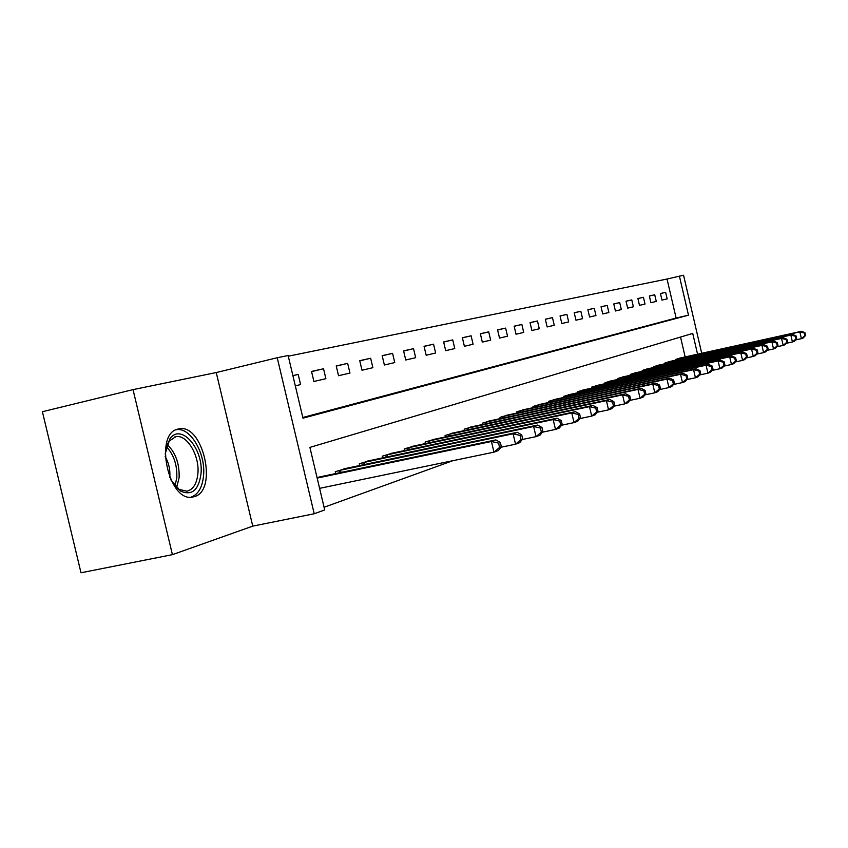 <?xml version="1.0" encoding="UTF-8"?>
<svg xmlns="http://www.w3.org/2000/svg" width="848" height="848" viewBox="0 0 848 848"><rect width="100%" height="100%" fill="white"/><g stroke="black" fill="none" stroke-linecap="round" stroke-linejoin="round"><path stroke-width="1.27" d="M178.207 429.046C153.446 433.137 168.72 503.415 192.984 496.981L194.309 496.652C218.296 490.769 203.011 423.173 178.992 428.887L178.207 429.046M302.81 417.492L676.11 318.032L667.037 279.034L683.562 275.229L701.709 353.287M172.42 554.656L80.995 572.771L42.4 411.725L133.03 389.624L172.42 554.656L252.757 526.131L314.216 513.761L277.232 357.729L288.129 355.524L302.98 418.181L688.491 315.18L679.396 276.077M252.757 526.131L216.251 372.548L133.03 389.624M216.251 372.548L277.232 357.729M667.037 279.034L288.288 356.192M295.316 385.829L300.605 384.589L298.199 374.424L292.889 375.611M313.908 381.483L325.886 378.685L323.533 368.763L311.534 371.445L313.908 381.483M338.543 375.728L349.948 373.056L347.659 363.379L336.221 365.933L338.543 375.728M362.001 370.237L372.876 367.693L370.65 358.238L359.743 360.676L362.001 370.237M384.377 365L394.755 362.573L392.582 353.34L382.183 355.662L384.377 365M405.747 360.008L415.658 357.686L413.527 348.666L403.595 350.881L405.747 360.008M426.162 355.238L435.639 353.022L433.561 344.182L424.053 346.313L426.162 355.238M445.688 350.669L454.772 348.549L452.737 339.9L443.631 341.935L445.688 350.669M464.397 346.291L473.089 344.256L471.106 335.797L462.383 337.748L464.397 346.291M482.321 342.104L490.663 340.154L488.713 331.865L480.35 333.73L482.321 342.104M499.514 338.087L507.517 336.211L505.62 328.091L497.585 329.883L499.514 338.087M516.019 334.218L523.714 332.427L521.849 324.466L514.142 326.183L516.019 334.218M531.887 330.508L539.286 328.78L537.452 320.979L530.042 322.632L531.887 330.508M547.14 326.946L554.263 325.282L552.461 317.618L545.328 319.219L547.14 326.946M561.821 323.512L568.679 321.911L566.92 314.396L560.051 315.933L561.821 323.512M575.962 320.205L582.565 318.668L580.838 311.28L574.223 312.764L575.962 320.205M589.593 317.025L595.953 315.53L594.257 308.29L587.876 309.711L589.593 317.025M602.727 313.951L608.875 312.509L607.21 305.397L601.052 306.764L602.727 313.951M615.404 310.983L621.34 309.594L619.708 302.598L613.761 303.934L615.404 310.983M627.658 308.121L633.382 306.785L631.781 299.906L626.036 301.188L627.658 308.121M639.487 305.354L645.021 304.061L643.441 297.298L637.897 298.538L639.487 305.354M650.914 302.683L656.278 301.432L654.73 294.775L649.356 295.973L650.914 302.683M661.981 300.097L667.164 298.878L665.638 292.337L660.444 293.503L661.981 300.097M324.084 507.263L452.864 460.697M685.163 356.934L680.541 337.059M322.346 476.396L317.078 477.7M335.713 473.587L335.257 471.7L347.065 468.223M359.775 465.541L359.351 463.75L370.597 460.432M382.702 457.878L382.3 456.182L393.016 453.023M404.57 450.564L404.189 448.963L414.418 445.942M425.442 443.599L425.092 442.073L434.854 439.19M445.401 436.932L445.062 435.49L454.401 432.724M464.492 430.561L464.163 429.183L473.11 426.544M482.766 424.466L482.459 423.152L491.034 420.619M500.288 418.626L499.991 417.364L508.217 414.937M517.1 413.018L516.814 411.821L524.711 409.478M533.244 407.634L532.968 406.489L540.547 404.242M548.751 402.471L548.486 401.369L555.779 399.217M563.666 397.5L563.422 396.451L570.428 394.373M578.018 392.719L577.785 391.712L584.537 389.709M591.84 388.119L591.618 387.154L598.126 385.215M605.165 383.688L604.953 382.755L611.228 380.89M618.012 379.406L617.81 378.515L623.863 376.713M630.414 375.282L630.212 374.424L636.064 372.685M642.392 371.297L642.201 370.47L647.84 368.795M653.956 367.449L653.776 366.654L659.235 365.032M665.139 363.728L664.97 362.965L670.238 361.386M675.962 360.135L675.792 359.393L680.902 357.867M697.565 354.199L692.731 333.423L309.902 447.394L324.71 509.934L314.216 513.761M676.11 318.032L688.491 315.18M292.91 375.685L298.199 374.424M660.465 293.567L665.638 292.337M649.377 296.047L654.73 294.775M637.908 298.602L643.441 297.298M626.057 301.263L631.781 299.906M613.782 304.008L619.708 302.598M601.073 306.849L607.21 305.397M587.897 309.796L594.257 308.29M574.244 312.848L580.838 311.28M560.072 316.018L566.92 314.396M545.349 319.304L552.461 317.618M530.064 322.728L537.452 320.979M514.164 326.279L521.849 324.466M497.617 329.989L505.62 328.091M480.381 333.836L488.713 331.865M462.414 337.854L471.106 335.797M443.663 342.051L452.737 339.9M424.085 346.429L433.561 344.182M403.627 351.008L413.527 348.666M382.215 355.8L392.582 353.34M359.785 360.824L370.65 358.238M336.264 366.082L347.659 363.379M311.566 371.604L323.533 368.763M501.359 446.779L500.352 442.508L498.592 443.144L499.599 447.415L501.359 446.779L498.37 450.542L493.96 452.164L491.448 441.469L495.868 439.9L318.943 477.085M319.601 488.342L493.96 452.164L499.599 447.415M317.173 478.092L491.448 441.469L498.592 443.144M495.868 439.9L500.352 442.508M522.686 438.967L521.711 434.812L520.047 435.416L521.022 439.582L522.686 438.967L519.718 442.667L515.531 444.204L513.082 433.784L517.28 432.3L343.822 468.87M500.998 447.235L515.531 444.204L521.022 439.582M338.469 470.64L513.082 433.784L520.047 435.416M517.28 432.3L521.711 434.812M542.943 431.558L541.989 427.509L540.409 428.081L541.363 432.141L542.943 431.558L539.985 435.172L536.021 436.646L533.636 426.48L537.621 425.071L367.513 461.068M522.241 439.518L536.021 436.646L541.363 432.141M362.403 462.743L533.636 426.48L540.409 428.081M537.621 425.071L541.989 427.509M562.203 424.509L561.281 420.555L559.765 421.096L560.698 425.06L562.203 424.509L559.277 428.06L555.493 429.448L553.172 419.548L556.966 418.202L390.08 453.616M542.423 432.194L555.493 429.448L560.698 425.06M385.215 455.228L553.172 419.548L559.765 421.096M556.966 418.202L561.281 420.555M580.541 417.799L579.64 413.941L578.198 414.46L579.11 418.329L580.541 417.799L577.636 421.276L574.032 422.611L571.764 412.934L575.379 411.651L411.609 446.514M561.62 425.219L574.032 422.611L579.11 418.329M406.966 448.051L571.764 412.934L578.198 414.46M575.379 411.651L579.64 413.941M165.148 454.009L169.844 438.925C180.9 422.495 203.817 448.921 200.987 473.979C198.591 490.335 191.775 496.027 180.539 491.034L170.808 479.809M175.388 486.561L178.907 489.37L186.931 491.204C193.185 489.582 196.831 483.71 197.891 473.608C199.746 455.673 186.942 434.091 175.737 436.709L169.017 441.172L166.484 445.953M165.169 456.51C168.752 462.817 170.31 469.633 169.833 476.936L169.78 477.53M190.948 497.172C198.178 494.66 202.386 487.441 203.562 475.505C205.831 453.33 190.058 426.597 176.161 429.766M598.02 411.407L597.14 407.634L595.773 408.132L596.653 411.905L598.02 411.407L595.137 414.82L591.703 416.082L589.487 406.637L592.932 405.418L432.173 439.741M579.894 418.583L591.703 416.082L596.653 411.905M427.742 441.204L589.487 406.637L595.773 408.132M592.932 405.418L597.14 407.634M614.694 405.302L613.835 401.613L612.532 402.09L613.39 405.779L614.694 405.302L611.843 408.651L608.557 409.86L606.405 400.627L609.691 399.461L451.836 433.254M597.31 412.245L608.557 409.86L613.39 405.779M447.596 434.653L606.405 400.627L612.532 402.09M609.691 399.461L613.835 401.613M630.636 399.472L629.788 395.868L628.538 396.313L629.386 399.927L630.636 399.472L627.796 402.758L624.669 403.913L622.559 394.892L625.697 393.779L470.651 427.042M613.931 406.192L624.669 403.913L629.386 399.927M466.591 428.388L622.559 394.892L628.538 396.313M625.697 393.779L629.788 395.868M645.869 393.896L645.052 390.366L643.855 390.801L644.671 394.331L645.869 393.896L643.06 397.118L640.06 398.231L638.003 389.402L641.014 388.342L488.681 421.106M629.82 400.415L640.06 398.231L644.671 394.331M484.78 422.389L638.003 389.402L643.855 390.801M641.014 388.342L645.052 390.366M660.454 388.554L659.649 385.109L658.504 385.522L659.309 388.978L660.454 388.554L657.677 391.734L654.804 392.794L652.79 384.155L655.663 383.126L505.959 415.403M645.01 394.882L654.804 392.794L659.309 388.978M502.228 416.633L652.79 384.155L658.504 385.522M655.663 383.126L659.649 385.109M674.425 383.444L673.641 380.063L672.538 380.466L673.333 383.847L674.425 383.444L671.669 386.561L668.924 387.578L666.952 379.12L669.708 378.144L522.548 409.934M659.553 389.582L668.924 387.578L673.333 383.847M518.955 411.11L666.952 379.12L672.538 380.466M669.708 378.144L673.641 380.063M687.823 378.537L687.06 375.229L686 375.611L686.774 378.918L687.823 378.537L685.099 381.6L682.46 382.575L680.531 374.297L683.181 373.353L538.469 404.676M673.492 384.504L682.46 382.575L686.774 378.918M535.024 405.81L680.531 374.297L686 375.611M683.181 373.353L687.06 375.229M700.681 373.83L699.929 370.587L698.922 370.958L699.674 374.201L700.681 373.83L697.989 376.851L695.445 377.784L693.558 369.664L696.102 368.763L553.776 399.631M686.859 379.628L695.445 377.784L699.674 374.201M550.469 400.722L693.558 369.664L698.922 370.958M696.102 368.763L699.929 370.587M713.041 369.315L712.299 366.135L711.324 366.484L712.066 369.664L713.041 369.315L710.37 372.272L707.932 373.173L706.077 365.223L708.525 364.354L568.51 394.776M699.685 374.954L707.932 373.173L712.066 369.664M565.319 395.825L706.077 365.223L711.324 366.484M708.525 364.354L712.299 366.135M724.913 364.969L724.192 361.852L723.259 362.191L723.98 365.308L724.913 364.969L722.273 367.884L719.92 368.742L718.108 360.941L720.461 360.114L582.682 390.101M712.002 370.459L719.92 368.742L723.98 365.308M579.608 391.108L718.108 360.941L723.259 362.191M720.461 360.114L724.192 361.852M736.34 360.782L735.629 357.729L734.728 358.047L735.439 361.11L736.34 360.782L733.721 363.654L731.464 364.492L729.683 356.828L731.951 356.033L596.335 385.596M723.853 366.135L731.464 364.492L735.439 361.11M593.377 386.571L729.683 356.828L734.728 358.047M731.951 356.033L735.629 357.729M747.342 356.754L746.643 353.754L745.774 354.072L746.473 357.072L747.342 356.754L744.745 359.584L742.572 360.389L740.834 352.874L743.007 352.1L609.5 381.25M735.258 361.969L742.572 360.389L746.473 357.072M606.649 382.194L740.834 352.874L745.774 354.072M743.007 352.1L746.643 353.754M757.932 352.885L757.253 349.938L756.416 350.235L757.105 353.181L757.932 352.885L755.367 355.662L753.278 356.436L751.561 349.058L753.671 348.316L622.199 377.063M746.229 357.962L753.278 356.436L757.105 353.181M619.443 377.975L751.561 349.058L756.416 350.235M753.671 348.316L757.253 349.938M768.15 349.143L767.482 346.249L766.677 346.535L767.345 349.44L768.15 349.143L765.617 351.878L763.592 352.62L761.917 345.38L763.942 344.659L634.452 373.025M756.808 354.104L763.592 352.62L767.345 349.44M631.802 373.894L761.917 345.38L766.677 346.535M763.942 344.659L767.482 346.249M778.008 345.528L777.351 342.687L776.577 342.974L777.234 345.814L778.008 345.528L775.496 348.231L773.546 348.952L771.903 341.839L773.853 341.14L646.293 369.124M767.005 350.372L773.546 348.952L777.234 345.814M643.727 369.961L771.903 341.839L776.577 342.974M773.853 341.14L777.351 342.687M787.527 342.051L786.88 339.264L786.128 339.529L786.774 342.327L787.527 342.051L785.036 344.712L783.16 345.401L781.538 338.416L783.425 337.737L657.73 365.35M776.853 346.779L783.16 345.401L786.774 342.327M655.25 366.166L781.538 338.416L786.128 339.529M783.425 337.737L786.88 339.264M796.717 338.691L796.081 335.946L795.36 336.2L795.996 338.956L796.717 338.691L794.258 341.309L792.435 341.977L790.845 335.108L792.668 334.462L668.796 361.693M786.35 343.302L792.435 341.977L795.996 338.956M666.39 362.488L790.845 335.108L795.36 336.2M792.668 334.462L796.081 335.946M805.6 335.437L804.975 332.734L804.275 332.988L804.9 335.691L805.6 335.437L803.162 338.013L801.402 338.67L799.844 331.907L801.604 331.282L679.492 358.163M795.53 339.953L801.402 338.67L804.9 335.691M677.17 358.937L799.844 331.907L804.275 332.988M801.604 331.282L804.975 332.734M339.539 472.781L339.009 470.513M341.002 472.474L340.461 470.195M363.442 464.768L362.933 462.626M364.863 464.46L364.354 462.308M386.211 457.136L385.734 455.1M387.6 456.839L387.123 454.793M407.93 449.853L407.475 447.935M409.287 449.567L408.831 447.627M167.12 444.426C175.578 452.588 179.585 463.676 179.119 477.7L176.607 487.685M174.964 486.063L176.808 477.774C177.317 465.064 173.808 454.666 166.303 446.578M428.664 442.91L428.229 441.087M430 442.624L429.565 440.79M448.486 436.275L448.073 434.536M449.8 435.999L449.387 434.25M467.449 429.925L467.068 428.272M468.743 429.65L468.35 427.986M485.618 423.852L485.247 422.272M486.879 423.587L486.508 421.997M503.034 418.032L502.684 416.527M504.274 417.767L503.913 416.251M519.739 412.446L519.4 411.015M520.958 412.181L520.619 410.739M535.788 407.093L535.459 405.715M536.975 406.828L536.657 405.45M551.2 401.941L550.893 400.627M552.377 401.687L552.069 400.362M566.029 396.991L565.743 395.73M567.185 396.737L566.888 395.465M580.308 392.221L580.021 391.013M581.442 391.977L581.156 390.758M594.056 387.631L593.78 386.476M595.169 387.398L594.893 386.222M607.306 383.211L607.051 382.098M608.398 382.978L608.143 381.854M620.089 378.95L619.835 377.879M621.171 378.717L620.916 377.636M632.428 374.837L632.184 373.809M633.488 374.615L633.244 373.565M644.332 370.873L644.109 369.876M645.381 370.64L645.148 369.643M655.843 367.036L655.621 366.082M656.871 366.813L656.649 365.848M666.973 363.326L666.761 362.403M667.991 363.103L667.768 362.17M677.743 359.743L677.531 358.852M678.739 359.52L678.527 358.619M178.992 428.887L177.783 429.162M178.907 489.37L180.539 491.034M174.815 436.921L175.737 436.709M169.017 441.172L169.844 438.925"/></g></svg>
